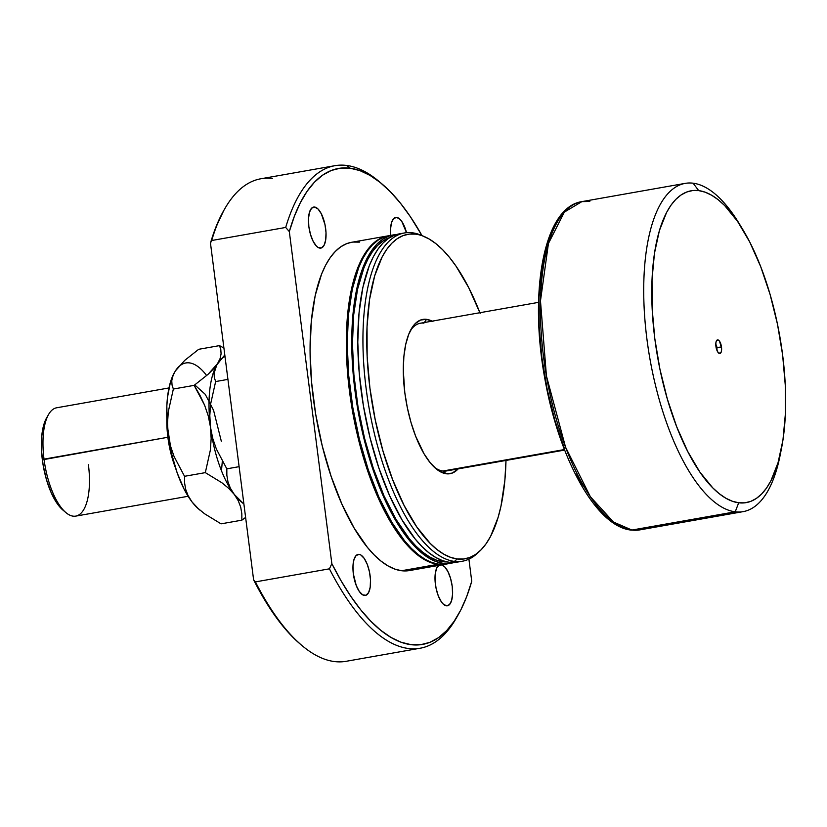 <?xml version="1.0" encoding="UTF-8"?>
<svg xmlns="http://www.w3.org/2000/svg" width="827" height="827" viewBox="0 0 827 827"><rect width="100%" height="100%" fill="white"/><g stroke="black" fill="none" stroke-linecap="round" stroke-linejoin="round"><path stroke-width="1.24" d="M716.761 349.914A3.422 1.334 80 0 0 716.906 347.433L721.495 347.051A6.916 2.708 -100 0 1 718.653 353.067A6.916 2.708 -100 0 1 715.913 346.348L715.893 342.616L716.823 340.269L718.394 340.083L719.531 341.231L721.609 348.374L721.289 351.775L720.1 353.46L717.877 352.178L715.913 346.348A6.916 2.708 -100 0 1 716.482 340.734A6.916 2.708 -100 0 1 719.294 340.91A6.916 2.708 -100 0 1 721.495 347.051L716.906 347.433A3.422 1.334 -100 0 1 716.761 349.914M716.11 347.578L716.906 347.433L716.11 347.578M564.438 449.557L442.858 471.028L564.438 449.557M780.75 452.069A166.672 65.23 -100 0 1 743.163 511.634L639.85 529.88L631.911 530.055A3.329 3.05 97.2 0 1 631.022 530.066A3.329 3.05 -82.8 0 0 631.911 530.055A166.672 65.23 80 0 0 639.85 529.88L631.073 530.076C596.05 526.654 558.835 458.22 544.869 378.828C528.722 291.621 543.752 207.174 581.877 201.623A166.672 65.23 80 0 0 544.993 367.178A166.672 65.23 80 0 0 631.911 530.055L735.224 511.81L631.911 530.055L613.51 522.054L590.364 496.717L565.565 447.2L546.43 375.965L540.476 300.852L548.435 243.5L564.345 212.125L581.877 201.623L589.816 201.447M742.532 229.079A158.339 61.973 -100 0 1 781.381 449.051A158.339 61.973 -100 0 1 738.697 502.785L744.869 502.826L750.782 501.369L756.385 498.412L761.626 493.998L766.453 488.157L770.826 480.963L778.021 462.779L782.942 440.129L785.381 413.882L785.268 385.062L782.6 354.762L777.473 324.163L770.082 294.422L760.716 266.687L749.748 242.032L737.57 221.398L724.679 205.582L718.115 199.679L711.561 195.182L705.069 192.153L698.712 190.613L693.119 183.201L698.712 190.613A158.339 61.973 -100 0 1 742.532 229.079L739.255 223.683A166.672 65.23 80 0 0 693.119 183.201A166.672 65.23 -100 0 1 740.909 226.453M743.163 511.634A166.672 65.23 -100 0 1 735.224 511.81A166.672 65.23 80 0 0 780.15 455.232L781.381 449.051M738.697 502.785L735.224 511.81L738.697 502.785A158.339 61.973 -100 0 1 654.808 338.636A158.339 61.973 -100 0 1 698.712 190.613L692.54 190.572L686.627 192.04L681.024 194.996L675.773 199.41L670.945 205.241L666.583 212.436L659.388 230.63L654.467 253.279L652.017 279.516L652.131 308.337L654.808 338.636L659.936 369.245L667.327 398.986L676.682 426.711L687.661 451.366L699.828 472L712.729 487.827L719.294 493.729L725.848 498.216L732.34 501.245L738.697 502.785M693.119 183.201A166.672 65.23 80 0 0 646.91 339.008A166.672 65.23 80 0 0 735.224 511.81A166.672 65.23 -100 0 1 648.306 348.932A166.672 65.23 -100 0 1 685.18 183.377A166.672 65.23 -100 0 1 693.119 183.201M554.069 227.776L546.647 246.539L541.582 269.912L539.049 296.976L539.173 326.706L541.933 357.967L547.216 389.538L554.834 420.219L564.5 448.823M575.819 474.253L581.97 485.47M594.964 504.367L601.674 511.861M715.779 344.342A3.422 1.334 -100 0 1 716.906 347.433A3.422 1.334 80 0 0 715.779 344.342M423.92 323.161A74.999 29.358 80 0 0 410.285 330.8A74.999 29.358 -100 0 1 420.343 323.233A74.999 29.358 -100 0 1 423.92 323.161M434.392 467.286A74.999 29.358 80 0 0 442.858 471.028L446.301 473.778A78.338 30.661 -100 0 1 435.901 468.64A78.338 30.661 -100 0 1 406.222 401.891A78.338 30.661 -100 0 1 411.236 329.012A78.338 30.661 -100 0 1 426.515 319.336L424.344 322.53L426.515 319.336L420.54 320.039L415.175 323.688L412.787 326.572L408.714 334.335L405.706 344.487L403.865 356.644L403.287 370.331L404.796 392.567L407.339 407.711L410.988 422.421L415.619 436.149L424.003 453.723L430.236 462.779L436.697 469.302L439.943 471.524L446.301 473.778L452.276 473.075L458.168 468.878A78.338 30.661 -100 0 1 446.301 473.778L442.858 471.028A74.999 29.358 -100 0 1 434.392 467.286M319.884 248.121A20.83 8.156 -100 0 1 309.019 227.766A20.83 8.156 -100 0 1 313.629 207.07A20.83 8.156 -100 0 1 314.622 207.05L311.603 208.208L309.453 212.312L308.481 218.741L308.843 226.526L310.497 234.465L313.164 241.36L316.462 246.157L318.188 247.521L321.476 247.935L324.112 245.247L325.704 239.882L326.014 232.635L324.99 224.613L321.341 213.811L318.044 209.014L314.622 207.05A20.83 8.156 -100 0 1 325.487 227.404A20.83 8.156 -100 0 1 320.876 248.1A20.83 8.156 -100 0 1 319.884 248.121M364.376 595.461A20.83 8.156 -100 0 1 353.511 575.096A20.83 8.156 -100 0 1 358.122 554.4A20.83 8.156 -100 0 1 359.114 554.379L356.096 555.537L353.946 559.652L352.974 566.082L353.336 573.855L356.22 585.444L359.269 591.408L362.691 594.861L365.968 595.275L368.604 592.587L370.196 587.211L370.506 579.965L369.483 571.953L367.281 564.396L364.231 558.432L360.81 554.979L359.114 554.379A20.83 8.156 -100 0 1 369.979 574.744A20.83 8.156 -100 0 1 365.369 595.44A20.83 8.156 -100 0 1 364.376 595.461M439.582 564.924L436.945 567.611L435.353 572.987L435.043 580.234L436.067 588.245L438.269 595.802L441.318 601.767L443.014 603.844L446.435 605.819A20.83 8.156 -100 0 1 435.901 587.418A20.83 8.156 -100 0 1 438.723 565.399M390.726 235.375A20.83 8.156 -100 0 1 395.688 217.429A20.83 8.156 -100 0 1 396.681 217.408L393.662 218.555L391.502 222.67L390.53 229.1L390.726 235.375M351.589 242.29L346.761 243.624L340.858 246.735L335.348 251.387L330.262 257.528L325.662 265.105L321.589 274.037L315.18 295.632L311.293 321.496L310.053 350.617L311.531 381.878L315.656 414.089L322.272 446.001L331.131 476.393L341.892 504.098L354.132 528.05L367.384 547.329L374.238 554.979L381.144 561.192L388.049 565.916L394.882 569.11L401.571 570.733A166.672 65.23 80 0 0 409.52 570.558L445.763 564.159A166.672 65.23 -100 0 1 437.824 564.334L401.571 570.733L409.572 570.547M389.238 235.685L383.015 237.225L377.112 240.337L371.592 244.988L366.506 251.129L361.906 258.696L357.843 267.638L351.434 289.233L347.536 315.087L346.306 344.208L346.709 359.652L349.521 391.543L354.917 423.755L362.691 455.057L372.543 484.25L384.1 510.207L396.908 531.926L410.481 548.58L417.397 554.793L424.303 559.517L431.136 562.711L437.824 564.334A166.672 65.23 -100 0 1 350.906 401.457A166.672 65.23 -100 0 1 387.791 235.902L351.537 242.301A166.672 65.23 80 0 0 314.663 407.866A166.672 65.23 80 0 0 401.571 570.733L437.824 564.334L446.218 564.076A166.672 65.23 -100 0 1 445.763 564.159M390.975 235.437A166.672 65.23 80 0 0 388.69 235.736A166.672 65.23 80 0 0 351.816 401.302A166.672 65.23 80 0 0 438.734 564.169A166.672 65.23 80 0 0 446.673 564.004L451.201 563.197A166.672 65.23 -100 0 1 443.262 563.373L438.734 564.169L443.262 563.373L436.563 561.75L429.74 558.556L422.835 553.832L415.919 547.619L402.346 530.965L389.538 509.246L377.98 483.288L368.129 454.106L360.355 422.793L354.959 390.582L352.147 358.691L352.023 328.35L354.597 300.728L359.776 276.89L367.343 257.735L371.943 250.167L377.029 244.027L382.55 239.375L388.452 236.264L396.278 234.589A166.672 65.23 -100 0 0 393.228 234.94A166.672 65.23 -100 0 0 356.344 400.495A166.672 65.23 -100 0 0 443.262 563.373L449.754 563.414L454.188 562.484A166.672 65.23 -100 0 1 451.201 563.197M443.055 561.729A165.007 64.578 80 0 0 447.087 561.936L443.055 561.729A165.007 64.578 80 0 1 357.771 405.323A165.007 64.578 80 0 1 389.786 237.535L382.942 240.977L377.484 245.578L372.45 251.656L367.891 259.151L363.87 268L357.522 289.378L353.667 314.973L352.447 343.805L353.904 374.765L357.988 406.646L364.542 438.248L373.318 468.33L383.966 495.766L396.081 519.47L409.2 538.563L415.981 546.13L422.824 552.281L429.658 556.964L436.429 560.117L443.055 561.729M401.86 233.545A166.672 65.23 80 0 0 399.265 233.876A166.672 65.23 80 0 0 362.391 399.431A166.672 65.23 80 0 0 449.299 562.308A166.672 65.23 80 0 0 457.248 562.133L462.376 561.223A166.672 65.23 -100 0 1 454.437 561.399L449.299 562.308L454.437 561.399A166.672 65.23 80 0 0 477.262 553.418L479.784 551.071A164.749 64.475 -100 0 1 457.217 558.969L454.437 561.399L457.217 558.969L450.601 557.357L443.851 554.204L437.018 549.542L430.195 543.391L416.777 526.933L404.114 505.462L392.691 479.815L382.953 450.953L375.272 420.013L369.927 388.173L367.147 356.644L367.033 326.655L369.576 299.353L374.693 275.784L382.177 256.866L386.726 249.372L391.75 243.303L397.208 238.714L403.038 235.643L409.189 234.113L415.609 234.155A164.749 64.475 -100 0 1 424.23 236.543A164.749 64.475 -100 0 1 479.898 312.72M424.23 236.543L421.067 235.199A166.672 65.23 80 0 0 412.342 232.79A166.672 65.23 -100 0 1 422.649 235.912M478.513 552.198A166.672 65.23 -100 0 1 462.376 561.223M479.784 551.071A164.749 64.475 -100 0 0 505.99 460.432L504.852 480.518L500.997 506.072L498.133 517.33L490.649 536.258L486.1 543.742L481.076 549.81L475.618 554.41L469.788 557.481L463.637 559.011L457.217 558.969A164.749 64.475 -100 0 1 369.927 388.173A164.749 64.475 -100 0 1 415.609 234.155L412.342 232.79L422.225 235.757L428.975 238.91L435.798 243.583L442.631 249.733L449.402 257.29L456.049 266.191L468.713 287.651L480.125 313.309M457.197 616.508A245.009 95.891 -100 0 1 420.116 648.234A245.009 95.891 -100 0 1 329.425 568.831A245.009 95.891 80 0 0 456.235 618.234L458.179 614.823A241.67 94.588 -100 0 0 471.741 581.267L468.909 559.155L471.741 581.267L466.686 596.598L460.773 610.026L454.054 621.418L446.611 630.66L438.496 637.669L429.813 642.372L420.633 644.709L411.05 644.667L401.157 642.248L391.068 637.483L380.875 630.401L370.672 621.077L360.562 609.613L350.658 596.122L341.055 580.74L331.844 563.611L329.425 568.831L255.419 581.898A245.009 95.891 80 0 0 334.439 661.559A245.009 95.891 -100 0 1 301.907 645.494A245.009 95.891 -100 0 1 255.419 581.898L253.61 579.83A243.334 95.239 80 0 0 300.408 644.223A243.334 95.239 80 0 0 301.152 644.853M334.894 165.689L260.887 178.766A245.009 95.891 80 0 0 211.681 240.512L285.697 227.446A245.009 95.891 -100 0 1 334.894 165.689A245.009 95.891 -100 0 1 346.565 165.441A245.009 95.891 80 0 0 285.697 227.446L289.316 231.591A241.67 94.588 -100 0 1 350.007 168.191L346.565 165.441L350.007 168.191L359.9 170.61L369.989 175.386L380.182 182.467L390.385 191.781L400.485 203.246L410.388 216.736L421.977 235.592A241.67 94.588 -100 0 0 382.095 184.039A241.67 94.588 -100 0 0 350.007 168.191L340.424 168.15L331.245 170.496L322.561 175.19L314.446 182.198L306.993 191.44L300.284 202.842L294.371 216.26L289.316 231.591L331.844 563.611L289.316 231.591L285.697 227.446L211.681 240.512A245.009 95.891 -100 0 1 224.768 208.766A245.009 95.891 -100 0 1 272.559 178.508M406.512 232.676L401.788 221.45L400.092 219.372L396.681 217.408A20.83 8.156 -100 0 1 406.512 232.676M441.773 564.862A20.83 8.156 -100 0 1 452.142 585.826A20.83 8.156 -100 0 1 447.428 605.798A20.83 8.156 -100 0 1 446.435 605.819L449.454 604.661L451.604 600.547L452.576 594.117L452.214 586.343L450.56 578.393L447.883 571.509L444.585 566.712L441.173 564.738M359.476 242.125L352.984 242.084M382.095 184.039L379.097 181.506A245.009 95.891 80 0 0 346.565 165.441A245.009 95.891 -100 0 1 380.606 182.798M458.179 614.823A241.67 94.588 -100 0 1 331.844 563.611L329.425 568.831L255.419 581.898L253.61 579.83L262.831 596.815L272.434 612.073L282.327 625.439L292.417 636.8L300.49 644.295M334.439 661.559A245.009 95.891 80 0 0 346.11 661.311L420.116 648.234M223.869 210.337L215.578 227.942L210.471 243.117L211.681 240.512L210.471 243.117L253.61 579.83L210.471 243.117A243.334 95.239 80 0 1 223.797 210.471L224.768 208.766M432.872 321.6L426.515 319.336A78.338 30.661 -100 0 1 432.076 321.165M412.342 232.79A166.672 65.23 80 0 0 366.134 388.607A166.672 65.23 80 0 0 454.437 561.399A166.672 65.23 -100 0 1 367.529 398.521A166.672 65.23 -100 0 1 404.403 232.966A166.672 65.23 -100 0 1 412.342 232.79M399.317 233.865L394.489 235.199L388.587 238.31L383.077 242.952L377.991 249.092L373.39 256.67L369.318 265.612L362.908 287.207L359.021 313.061L357.781 342.182L359.259 373.453L363.384 405.654L370 437.576L378.859 467.968L389.62 495.673L401.86 519.625L415.113 538.904L421.966 546.544L428.872 552.767L435.777 557.491L442.61 560.685L449.299 562.308L457.3 562.122M388.752 235.726L383.914 237.07L378.022 240.171L372.501 244.823L367.415 250.963L362.815 258.541L358.742 267.472L352.343 289.078L348.446 314.932L347.216 344.053L348.684 375.313L352.809 407.525L359.435 439.437L368.294 469.829L379.045 497.534L391.285 521.486L404.537 540.765L411.391 548.415L418.297 554.628L425.202 559.362L432.035 562.546L438.734 564.169L446.725 563.993M351.578 292.758A165.007 64.578 80 0 0 392.267 523.14L378.528 496.717L367.881 469.291L359.104 439.199L352.55 407.608L348.467 375.716L347.009 344.766L348.229 315.935L351.578 292.758M564.634 450.074L446.435 470.956A74.999 29.358 -100 0 1 442.858 471.028A74.999 29.358 80 0 0 449.816 469.798M167.871 437.266L168.553 437.214L167.871 437.266A55.006 21.523 -100 0 1 166.847 418.617A55.006 21.523 80 0 0 167.871 437.266L44.017 459.14A55.006 21.523 -100 0 1 48.545 414.513L46.591 417.924A51.667 20.22 80 0 0 42.342 459.843L167.871 437.266A55.006 21.523 80 0 0 175.593 468.175A55.006 21.523 -100 0 1 167.871 437.266M221.471 470.749L222.318 461.311M168.977 387.946L56.649 407.783A55.006 21.523 80 0 0 44.017 459.14A55.006 21.523 80 0 0 75.784 516.11L188.111 496.272M227.932 379.386L215.64 381.557L214.338 377.598L214.048 373.328L215.03 368.677L217.563 363.591L224.81 354.99L213.521 368.873L208.073 374.321L194.149 385.361L204.61 405.189L208.249 415.878L210.482 427.094L209.81 415.547L210.606 404.093L215.64 381.557L227.932 379.386M242.394 502.795L234.341 494.505A76.673 30.01 80 0 0 240.926 501.555L243.893 504.025L234.341 494.505L230.382 488.209L227.952 481.769L226.846 475.277L226.825 468.837L239.106 466.666L226.825 468.837L216.354 448.999L212.715 438.32L210.482 427.094A76.673 30.01 80 0 0 234.341 494.505L230.382 488.209L227.952 481.769L226.846 475.277L226.825 468.837L216.354 448.999L212.715 438.32L210.482 427.094L209.81 415.547L210.606 404.093L215.64 381.557L214.338 377.598L214.048 373.328L216.819 364.831A76.673 30.01 80 0 0 216.788 364.883A76.673 30.01 80 0 0 210.482 427.094A76.673 30.01 -100 0 1 216.829 364.81L217.563 363.591A76.673 30.01 -100 0 1 224.996 356.489A76.673 30.01 80 0 0 217.563 363.591L208.073 374.321L194.149 385.361L173.35 389.031L172.047 385.062L171.758 380.792L172.74 376.14L175.272 371.065L184.772 360.334L198.697 349.304L219.496 345.624L220.799 349.594L221.088 353.863L220.106 358.515L217.563 363.591L220.106 358.515L221.088 353.863L220.799 349.594L219.496 345.624L198.697 349.304L184.772 360.334L175.272 371.065A76.673 30.01 80 0 1 206.212 374.972M241.525 502.051A76.673 30.01 80 0 0 241.536 502.051A76.673 30.01 -100 0 1 234.341 494.505L238.29 500.79L240.729 507.24L241.825 513.732L241.856 520.173L245.609 517.423L241.856 520.173L221.057 523.842L204.507 513.722L197.643 508.078L192.05 501.968L184.101 489.15L177.174 472.879L171.747 454.261L167.188 424.737L166.837 405.943L167.499 397.301L170.403 382.26L174.559 372.233A76.673 30.01 80 0 0 174.497 372.357A76.673 30.01 80 0 0 168.191 434.568A76.673 30.01 80 0 0 192.05 501.968L188.091 495.683L185.651 489.233L184.555 482.741L184.535 476.3L174.063 456.473L170.424 445.784L168.191 434.568L167.519 423.021L168.315 411.557L173.35 389.031L172.047 385.062L171.758 380.792L172.74 376.14L175.272 371.065M223.91 348.033L219.496 345.624L223.91 348.033M198.697 509.081L192.05 501.968L188.091 495.683L185.651 489.233L184.555 482.741L184.535 476.3L205.323 472.63L184.535 476.3L174.063 456.473L170.424 445.784L168.191 434.568L167.519 423.021L168.315 411.557L173.35 389.031L194.149 385.361L199.793 394.965L204.61 405.189L208.249 415.878L210.482 427.094L211.154 438.641L210.358 450.105L205.323 472.63L221.874 482.751L228.738 488.395L234.341 494.505A76.673 30.01 -100 0 1 210.482 427.094L211.154 438.641L210.358 450.105L205.323 472.63L221.874 482.751L228.738 488.395L234.341 494.505L238.29 500.79L240.729 507.24L241.825 513.732L241.856 520.173L221.057 523.842L204.507 513.722L197.643 508.078L192.05 501.968A76.673 30.01 80 0 0 198.635 509.018L200.103 510.269M63.39 510.455L57.042 503.364L51.222 492.758L46.426 479.536L43.087 464.846L41.474 449.96L41.732 436.149L43.841 424.602L46.612 417.904M221.326 441.267L213.552 410.244L205.251 394.324L194.758 384.917M88.417 464.743A55.006 21.523 -100 0 1 65.86 512.554A55.006 21.523 -100 0 1 44.017 459.14L42.342 459.843A51.667 20.22 80 0 0 62.862 510.021L65.86 512.554M685.18 183.377L581.877 201.623M538.542 302.362L420.343 323.233M301.907 645.494L300.408 644.223M399.265 233.876L404.403 232.966M388.69 235.736L393.228 234.94"/></g></svg>
